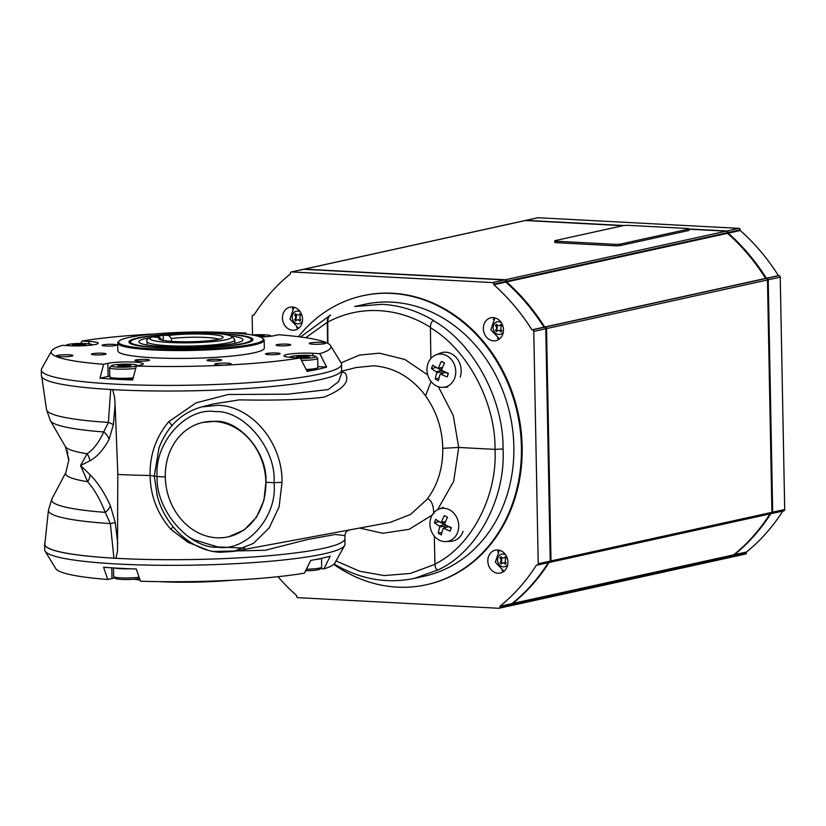 <?xml version="1.0" encoding="UTF-8"?>
<svg xmlns="http://www.w3.org/2000/svg" width="826" height="826" viewBox="0 0 826 826"><rect width="100%" height="100%" fill="white"/><g stroke="black" fill="none" stroke-linecap="round" stroke-linejoin="round"><path stroke-width="1.24" d="M333.787 564.385A147.957 125.903 -102.4 0 0 426.216 584.777A147.957 125.903 -102.4 0 0 521.413 447A147.957 125.903 -102.4 0 0 362.645 295.77A147.957 125.903 -102.4 0 0 298.434 336.698M363.017 295.687A147.957 125.903 77.6 0 1 363.388 295.605A147.957 125.903 77.6 0 1 522.156 446.825A147.957 125.903 77.6 0 1 426.97 584.612A147.957 125.903 77.6 0 1 426.598 584.694M252.498 334.953L252.147 316.482A1.466 1.249 77.6 0 1 253.375 315.098L253.923 315.129A200.697 170.786 77.6 0 1 290.391 273.964L290.38 273.334A1.466 1.249 77.6 0 1 291.609 271.94L492.502 282.575A1.466 1.249 77.6 0 1 493.793 284.092L493.803 284.722A200.697 170.786 77.6 0 1 531.923 329.832L532.471 329.863A1.466 1.249 77.6 0 1 533.761 331.381L538.222 563.735A1.466 1.249 77.6 0 1 536.993 565.129L536.446 565.098A200.697 170.786 77.6 0 1 499.978 606.263L499.988 606.893A1.466 1.249 77.6 0 1 498.759 608.277L297.856 597.652A1.466 1.249 77.6 0 1 296.575 596.135L296.565 595.494A200.697 170.786 77.6 0 1 277.949 576.693M500.36 321.397A11.719 9.974 77.6 0 1 503.137 332.94A11.719 9.974 77.6 0 1 495.92 340.684A11.719 9.974 77.6 0 1 486.452 337.091A11.719 9.974 77.6 0 1 483.675 325.547A11.719 9.974 77.6 0 1 490.892 317.793A11.719 9.974 77.6 0 1 500.36 321.397M505.14 570.208A11.719 9.974 77.6 0 1 500.38 573.058A11.719 9.974 77.6 0 1 489.188 566.801A11.719 9.974 77.6 0 1 490.592 553.007A11.719 9.974 77.6 0 1 495.352 550.168A11.719 9.974 77.6 0 1 506.545 556.414A11.719 9.974 77.6 0 1 505.14 570.208M299.766 327.21A11.719 9.974 77.6 0 1 295.016 330.059A11.719 9.974 77.6 0 1 283.814 323.802A11.719 9.974 77.6 0 1 285.228 310.008A11.719 9.974 77.6 0 1 289.978 307.169A11.719 9.974 77.6 0 1 301.17 313.415A11.719 9.974 77.6 0 1 299.766 327.21M494.836 317.855A11.719 9.974 -102.4 0 0 493.298 319.404M499.296 550.219A11.719 9.974 -102.4 0 0 498.109 551.355A11.719 9.974 -102.4 0 0 497.758 551.778M293.932 307.22A11.719 9.974 -102.4 0 0 292.745 308.356A11.719 9.974 -102.4 0 0 292.383 308.779M296.524 327.581A11.719 9.974 -102.4 0 0 298.578 328.345M501.898 570.58A11.719 9.974 -102.4 0 0 503.943 571.344M497.438 338.216A11.719 9.974 -102.4 0 0 499.482 338.98M496.829 324.701A2.932 2.488 -102.4 0 0 500.38 324.886L500.732 324.494L501.857 325.826A2.932 2.488 -102.4 0 0 501.95 330.679L500.866 331.897L500.504 331.474A2.932 2.488 -102.4 0 0 496.953 331.278L496.602 331.67L495.476 330.338A2.932 2.488 -102.4 0 0 495.383 325.485L496.457 324.267L496.829 324.701M498.522 330.524A2.932 2.488 77.6 0 1 501.258 331.309L501.33 331.381M495.476 330.338L497.066 331.164M495.383 325.485L496.137 325.32A2.932 2.488 77.6 0 1 496.23 330.173M496.756 324.618L496.137 325.32M501.021 324.845A2.932 2.488 77.6 0 1 499.565 325.485M505.935 558.552A2.932 2.488 -102.4 0 0 506.008 562.661L505.295 564.303A2.932 2.488 -102.4 0 0 501.103 564.086L500.319 562.361A2.932 2.488 -102.4 0 0 500.246 558.242L500.959 556.6A2.932 2.488 -102.4 0 0 505.151 556.817L505.935 558.552M499.875 557.818L500.99 558.077A2.932 2.488 77.6 0 1 501.072 562.196L501.527 563.528M501.217 556.982L500.628 557.653M505.481 557.209A2.932 2.488 77.6 0 1 504.025 557.849M499.978 562.754L500.721 562.589M502.982 562.888A2.932 2.488 77.6 0 1 505.791 563.755M300.561 315.553A2.932 2.488 -102.4 0 0 300.643 319.662L299.921 321.304A2.932 2.488 -102.4 0 0 295.729 321.087L294.954 319.363A2.932 2.488 -102.4 0 0 294.872 315.243L295.584 313.601A2.932 2.488 -102.4 0 0 299.786 313.818L300.561 315.553M294.51 314.82L295.625 315.078A2.932 2.488 77.6 0 1 295.698 319.197L296.152 320.529M295.853 313.994L295.264 314.654M300.106 314.21A2.932 2.488 77.6 0 1 298.651 314.851M294.603 319.755L295.357 319.59M297.608 319.889A2.932 2.488 77.6 0 1 300.416 320.756M549.011 562.485A1.466 1.249 -102.4 0 0 550.24 561.091L545.779 328.738A1.466 1.249 -102.4 0 0 544.499 327.22L543.952 327.189A200.697 170.786 -102.4 0 0 505.822 282.079L505.811 281.449A1.466 1.249 -102.4 0 0 504.531 279.921L303.627 269.297A1.466 1.249 -102.4 0 0 303.07 269.421M510.778 605.634A1.466 1.249 -102.4 0 0 512.006 604.25L511.996 603.61A200.697 170.786 -102.4 0 0 548.33 562.671M545.79 329.388A1.466 1.249 77.6 0 1 545.934 330.039L550.333 559.398A1.466 1.249 77.6 0 1 550.219 560.028M303.741 269.307A1.466 1.249 77.6 0 1 304.381 269.131L505.275 279.756A1.466 1.249 77.6 0 1 506.565 281.284L506.575 281.914A200.697 170.786 77.6 0 1 544.695 327.024L545.243 327.055A1.466 1.249 77.6 0 1 546.533 328.572L550.994 560.926A1.466 1.249 77.6 0 1 549.765 562.32L549.651 562.31M549.073 562.506A200.697 170.786 77.6 0 1 512.75 603.445L512.76 604.085A1.466 1.249 77.6 0 1 511.531 605.468L511.418 605.468M770.699 513.71A1.466 1.249 -102.4 0 0 771.928 512.327L767.468 279.973A1.466 1.249 -102.4 0 0 766.177 278.455L765.63 278.424A200.697 170.786 -102.4 0 0 727.51 233.314L727.5 232.684A1.466 1.249 -102.4 0 0 726.209 231.156L688.987 229.194M622.928 225.694L525.315 220.532A1.466 1.249 -102.4 0 0 524.758 220.656M732.466 556.869A1.466 1.249 -102.4 0 0 733.694 555.485L733.684 554.845A200.697 170.786 -102.4 0 0 770.008 513.906M767.478 280.623A1.466 1.249 77.6 0 1 767.612 281.274L772.021 510.633A1.466 1.249 77.6 0 1 771.907 511.263M770.761 513.741A200.697 170.786 77.6 0 1 734.428 554.68L734.448 555.32A1.466 1.249 77.6 0 1 733.22 556.703L733.106 556.693M688.987 228.988L726.963 230.991A1.466 1.249 77.6 0 1 728.243 232.519L728.253 233.149A200.697 170.786 77.6 0 1 766.383 278.259L766.931 278.29A1.466 1.249 77.6 0 1 768.211 279.808L772.682 512.161A1.466 1.249 77.6 0 1 771.443 513.545L771.339 513.545M525.419 220.532A1.466 1.249 77.6 0 1 526.059 220.366L623.857 225.539M728.253 233.149L740.282 230.506L740.272 229.865A1.466 1.249 -102.4 0 0 738.981 228.348L538.087 217.723A1.466 1.249 -102.4 0 0 537.53 217.837M688.987 228.854L689.008 230.309A4.398 0.527 178.9 0 1 688.388 230.588L620.76 245.467A4.398 0.527 178.9 0 1 614.73 245.766L556.9 242.71A4.398 0.527 178.9 0 1 554.762 242.297L554.731 240.841A4.398 0.527 178.9 0 1 555.351 240.562L622.99 225.684A4.398 0.527 178.9 0 1 629.009 225.384L686.84 228.441A4.398 0.527 178.9 0 1 688.987 228.854A4.398 0.527 178.9 0 1 688.357 229.143L620.729 244.021A4.398 0.527 178.9 0 1 614.699 244.31L556.869 241.254A4.398 0.527 178.9 0 1 554.731 240.841M506.575 281.914L727.51 233.314M544.695 327.024L765.63 278.424M766.383 278.259L778.402 275.616A200.697 170.786 -102.4 0 0 740.282 230.506M783.471 510.902A1.466 1.249 -102.4 0 0 784.7 509.518L780.24 277.164A1.466 1.249 -102.4 0 0 778.949 275.636L778.402 275.616M512.75 603.445L733.684 554.845M734.428 554.68L746.456 552.036A200.697 170.786 -102.4 0 0 782.78 511.098M745.238 554.06A1.466 1.249 -102.4 0 0 746.467 552.666L746.456 552.036M499.978 606.263L511.996 603.61M531.923 329.832L543.952 327.189M493.803 284.722L505.822 282.079M218.973 339.238A29.302 3.521 -1.1 0 0 205.953 337.473A29.302 3.521 -1.1 0 0 171.447 338.526L171.498 341.334M171.447 338.526L168.762 335.47A32.224 3.872 178.9 0 1 207.398 334.241A32.224 3.872 178.9 0 1 222.865 337.731A32.224 3.872 178.9 0 1 174.338 341.51A32.224 3.872 178.9 0 1 158.891 338.959A32.224 3.872 178.9 0 1 159.748 337.462L162.433 340.508M159.748 337.462L154.173 337.163L163.187 335.18L168.762 335.47M163.187 335.18L163.29 340.395M270.721 336.254A12.896 1.549 -1.1 0 0 270.773 336.213A12.896 1.549 -1.1 0 0 270.794 335.81A12.896 1.549 -1.1 0 0 252.106 334.984M260.169 336.956L264.702 336.223L262.121 335.521L255.224 335.583M262.152 336.678L262.121 335.521M216.701 537.788A58.594 49.859 -102.4 0 0 228.172 536.848A58.594 49.859 -102.4 0 0 265.404 475.57A58.594 49.859 -102.4 0 0 214.461 421.456A58.594 49.859 -102.4 0 0 202.989 422.396A58.594 49.859 -102.4 0 0 165.758 483.675A58.594 49.859 -102.4 0 0 216.701 537.788M427.951 363.626A16.768 14.269 -102.4 0 0 442.963 387.353A16.768 14.269 -102.4 0 0 454.785 377.792A16.768 14.269 -102.4 0 0 451.419 359.599A16.768 14.269 -102.4 0 0 435.829 354.922A16.768 14.269 -102.4 0 0 427.951 363.626M439.009 378.122L435.333 379.051A35.146 17.532 -60.2 0 1 436.82 372.66L436.541 371.906A35.146 13.35 -163.3 0 1 431.461 368.602A34.485 17.201 119.8 0 1 432.659 365.144A35.146 8.136 -158.6 0 0 437.811 368.241L438.441 367.962A35.146 17.532 119.8 0 1 441.456 361.365A34.485 7.981 21.4 0 0 444.533 362.986A35.146 12.318 116 0 0 441.704 369.687L441.982 370.44A35.146 8.136 21.4 0 0 448.394 373.445A34.485 12.091 116 0 0 447.196 376.904A35.146 13.35 16.7 0 1 440.712 374.106L445.534 372.392L448.26 373.827M435.333 379.051A34.485 13.102 16.7 0 0 438.41 380.683A35.146 12.318 -64 0 1 440.082 374.374M437.811 368.241L442.591 367.425M460.165 377.09A17.583 14.961 -102.4 0 0 456.633 358.019A17.583 14.961 -102.4 0 0 440.289 353.125L435.829 354.922M440.341 374.085L444.667 372.34A1.353 1.146 77.6 0 1 445.534 372.392M431.461 368.602L436.118 367.425L441.363 370.193A1.353 1.146 77.6 0 1 442.024 371.979L441.456 373.631M44.934 543.157A150.156 18.038 -1.1 0 0 44.645 544.324L44.759 549.961A150.156 18.038 -1.1 0 0 45.151 551.21A150.156 18.038 -1.1 0 0 117.86 564.024A150.156 18.038 -1.1 0 0 344.669 545.459A150.156 18.038 -1.1 0 0 345.01 544.2L344.917 538.965M232.24 580.213A72.368 8.694 178.9 0 1 158.829 581.628M344.669 545.459L334.778 563.198A139.904 16.809 178.9 0 1 323.937 568.856L330.276 556.115A147.513 17.718 178.9 0 1 310.741 560.41L304.402 573.151A139.904 16.809 178.9 0 1 140.472 581.215L136.28 568.99A147.513 17.718 178.9 0 1 119.305 568.267A147.513 17.718 178.9 0 1 103.591 567.266L107.783 579.48A139.904 16.809 178.9 0 1 55.714 568.556L45.151 551.21M136.879 578.964A73.246 8.797 -1.1 0 0 139.831 579.346M140.079 580.089A72.368 8.694 178.9 0 1 134.215 579.232M115.124 578.024A19.039 2.292 -1.1 0 0 111.995 578.551L107.783 579.48M44.645 544.324A150.156 18.038 -1.1 0 0 115.723 558.273M323.937 568.856L320.323 568.66M330.606 345.65L341.169 362.996A150.156 18.038 178.9 0 1 341.561 364.256A150.156 18.038 178.9 0 1 265.662 381.416A150.156 18.038 178.9 0 1 114.401 384.08A150.156 18.038 178.9 0 1 41.3 370.017A150.156 18.038 178.9 0 1 41.641 368.747L51.532 351.009A139.904 16.809 -1.1 0 0 103.653 364.287L99.956 378.236A147.513 17.718 -1.1 0 0 115.671 379.237A147.513 17.718 -1.1 0 0 132.645 379.96L136.342 366.011A139.904 16.809 -1.1 0 0 300.272 357.947L307.107 371.38A147.513 17.718 -1.1 0 0 326.652 367.085L319.807 353.652A139.904 16.809 -1.1 0 0 330.606 345.65A139.904 16.809 -1.1 0 0 278.527 334.726L274.315 335.655A19.039 2.292 178.9 0 1 260.345 337.018M341.561 364.256L341.665 369.893A150.156 18.038 178.9 0 1 265.765 387.053A150.156 18.038 178.9 0 1 114.515 389.717A150.156 18.038 178.9 0 1 41.403 375.654L41.3 370.017M218.684 365.03A8.26 0.991 178.9 0 1 214.657 364.256A8.26 0.991 178.9 0 1 218.828 363.306A8.26 0.991 178.9 0 1 227.16 363.161A8.26 0.991 178.9 0 1 231.177 363.936A8.26 0.991 178.9 0 1 226.995 364.885A8.26 0.991 178.9 0 1 218.684 365.03M313.26 344.225A8.26 0.991 178.9 0 1 309.244 343.451A8.26 0.991 178.9 0 1 313.415 342.501A8.26 0.991 178.9 0 1 321.737 342.356A8.26 0.991 178.9 0 1 325.764 343.131A8.26 0.991 178.9 0 1 321.582 344.07A8.26 0.991 178.9 0 1 313.26 344.225M60.443 356.656A8.26 0.991 178.9 0 1 56.416 355.882A8.26 0.991 178.9 0 1 60.587 354.943A8.26 0.991 178.9 0 1 68.919 354.788A8.26 0.991 178.9 0 1 72.946 355.562A8.26 0.991 178.9 0 1 68.764 356.512A8.26 0.991 178.9 0 1 60.443 356.656M109.786 376.129A19.039 2.292 -1.1 0 0 108.113 376.439L99.956 378.236M103.653 364.287L107.865 363.357A19.039 2.292 178.9 0 1 133.977 362.067A19.039 2.292 178.9 0 1 143.249 363.853A19.039 2.292 178.9 0 1 140.554 365.082L136.342 366.011M216.195 333.498A62.043 7.455 178.9 0 1 222.752 333.776A62.043 7.455 178.9 0 1 252.942 339.754A62.043 7.455 178.9 0 1 159.098 347.787A62.043 7.455 178.9 0 1 128.908 342.129A62.043 7.455 178.9 0 1 165.386 334.468M117.705 343.058L117.86 350.916A73.246 8.797 -1.1 0 0 153.512 357.772A73.246 8.797 -1.1 0 0 227.295 356.471A73.246 8.797 -1.1 0 0 264.32 348.097L264.175 340.25A73.246 8.797 178.9 0 1 227.15 348.624A73.246 8.797 178.9 0 1 153.368 349.925A73.246 8.797 178.9 0 1 117.705 343.058A73.246 8.797 178.9 0 1 118.221 341.985L119.078 341.107A72.368 8.694 -1.1 0 0 153.801 348.944A72.368 8.694 -1.1 0 0 230.444 347.323A72.368 8.694 -1.1 0 0 262.73 338.35A72.368 8.694 -1.1 0 0 228.048 332.62A72.368 8.694 -1.1 0 0 119.078 341.107M154.08 333.993A139.904 16.809 -1.1 0 0 81.919 341.066L88.971 341.437A19.039 2.292 178.9 0 1 98.242 343.224A19.039 2.292 178.9 0 1 88.609 345.392A19.039 2.292 178.9 0 1 69.425 345.733L62.373 345.361A139.904 16.809 -1.1 0 0 51.532 351.009M81.919 341.066L80.711 343.471M246.231 334.127L245.849 333.002A139.904 16.809 -1.1 0 0 227.48 332.589M218.095 359.331A7.32 0.878 -1.1 0 0 210.713 359.465A7.32 0.878 -1.1 0 0 207.016 360.301A7.32 0.878 -1.1 0 0 210.578 360.993A7.32 0.878 -1.1 0 0 217.961 360.859A7.32 0.878 -1.1 0 0 221.657 360.022A7.32 0.878 -1.1 0 0 218.095 359.331M287.169 344.143A7.32 0.878 -1.1 0 0 279.797 344.266A7.32 0.878 -1.1 0 0 276.09 345.103A7.32 0.878 -1.1 0 0 279.653 345.795A7.32 0.878 -1.1 0 0 287.035 345.66A7.32 0.878 -1.1 0 0 290.731 344.824A7.32 0.878 -1.1 0 0 287.169 344.143M102.527 353.218A7.32 0.878 -1.1 0 0 95.145 353.352A7.32 0.878 -1.1 0 0 91.449 354.189A7.32 0.878 -1.1 0 0 95.011 354.87A7.32 0.878 -1.1 0 0 102.393 354.746A7.32 0.878 -1.1 0 0 106.089 353.91A7.32 0.878 -1.1 0 0 102.527 353.218M113.131 344.359A7.32 0.878 -1.1 0 0 105.749 344.483A7.32 0.878 -1.1 0 0 102.052 345.32A7.32 0.878 -1.1 0 0 105.614 346.011A7.32 0.878 -1.1 0 0 112.997 345.877A7.32 0.878 -1.1 0 0 116.693 345.041A7.32 0.878 -1.1 0 0 113.131 344.359M146.006 359.424A7.32 0.878 -1.1 0 0 138.623 359.558A7.32 0.878 -1.1 0 0 134.917 360.394A7.32 0.878 -1.1 0 0 138.489 361.076A7.32 0.878 -1.1 0 0 145.861 360.952A7.32 0.878 -1.1 0 0 149.568 360.115A7.32 0.878 -1.1 0 0 146.006 359.424M276.565 353.001A7.32 0.878 -1.1 0 0 269.183 353.136A7.32 0.878 -1.1 0 0 265.487 353.972A7.32 0.878 -1.1 0 0 269.049 354.653A7.32 0.878 -1.1 0 0 276.431 354.53A7.32 0.878 -1.1 0 0 280.128 353.693A7.32 0.878 -1.1 0 0 276.565 353.001M262.73 338.35L263.618 339.197A73.246 8.797 178.9 0 1 264.175 340.25M300.272 357.947L293.209 357.575A19.039 2.292 178.9 0 1 283.938 355.789A19.039 2.292 178.9 0 1 293.571 353.611A19.039 2.292 178.9 0 1 312.755 353.28L319.807 353.652M326.652 367.085L317.845 366.62M242.586 333.714L245.849 333.002M67.98 452.855L67.009 452.803L68.61 459.555M67.009 452.803L67.257 450.604M133.265 366.61A12.896 1.549 -1.1 0 0 137.033 365.237A12.896 1.549 -1.1 0 0 128.484 364.132A12.896 1.549 -1.1 0 0 115.206 364.741A12.896 1.549 -1.1 0 0 111.438 365.732A12.896 1.549 -1.1 0 0 118.552 367.167A12.896 1.549 -1.1 0 0 133.265 366.61M111.438 365.732L109.724 367.487A14.651 1.755 -1.1 0 0 109.621 367.704A14.651 1.755 -1.1 0 0 118.614 369.15A14.651 1.755 -1.1 0 0 134.524 368.479A14.651 1.755 -1.1 0 0 135.732 368.293M122.424 366.486L128.98 366.166L130.787 365.35L119.502 365.185L117.684 366.001L122.424 366.486M119.522 366.186L119.502 365.185M126.079 366.31L126.048 364.855M139.542 578.51A12.896 1.549 178.9 0 1 121.701 579.418A12.896 1.549 178.9 0 1 115.526 578.396L113.751 576.713A14.651 1.755 178.9 0 1 113.637 576.507L113.472 567.937M139.098 577.209A14.651 1.755 178.9 0 1 120.761 577.87A14.651 1.755 178.9 0 1 113.751 576.713M91.954 345.041A12.896 1.549 -1.1 0 0 92.109 344.772A12.896 1.549 -1.1 0 0 92.016 344.607A12.896 1.549 -1.1 0 0 79.193 343.492A12.896 1.549 -1.1 0 0 66.431 345.103A12.896 1.549 -1.1 0 0 66.338 345.309A12.896 1.549 -1.1 0 0 66.586 345.588M75.744 344.411L72.461 345.185L75.94 345.815L85.987 344.896L75.744 344.411L75.775 345.784M82.538 345.671L82.507 344.266M160.636 335.077A60.36 7.248 -1.1 0 0 131.231 340.849A60.36 7.248 -1.1 0 0 131.004 341.055L129.868 342.222A61.527 7.393 -1.1 0 0 129.445 342.945M131.004 341.055A60.36 7.248 -1.1 0 0 182.918 348.118A60.36 7.248 -1.1 0 0 250.619 340.715A60.36 7.248 -1.1 0 0 250.805 338.753A60.36 7.248 -1.1 0 0 220.965 333.921M149.95 337.689A52.09 6.257 -1.1 0 0 139.408 340.839A52.09 6.257 -1.1 0 0 138.902 342.057A52.09 6.257 -1.1 0 0 188.307 347.085A52.09 6.257 -1.1 0 0 242.441 340.725A52.09 6.257 -1.1 0 0 242.958 340.054A52.09 6.257 -1.1 0 0 231.745 336.12M252.436 340.58A61.527 7.393 -1.1 0 0 251.992 339.878L250.805 338.753M300.519 358.443A12.896 1.549 -1.1 0 0 315.47 357.038A12.896 1.549 -1.1 0 0 315.8 356.45A12.896 1.549 -1.1 0 0 303.875 355.314A12.896 1.549 -1.1 0 0 290.545 356.718A12.896 1.549 -1.1 0 0 290.215 356.935A12.896 1.549 -1.1 0 0 290.287 357.369M301.521 360.404A14.651 1.755 -1.1 0 0 317.205 358.804A14.651 1.755 -1.1 0 0 317.69 358.339A14.651 1.755 -1.1 0 0 317.576 358.133L315.8 356.45M301.232 356.13L296.472 356.801L298.248 357.544L309.554 356.966L307.778 356.212L301.232 356.13L301.263 357.586M307.799 357.214L307.778 356.212M321.531 558.324L321.696 567.152A14.651 1.755 178.9 0 1 321.593 567.359L319.889 569.114A12.896 1.549 178.9 0 1 305.599 570.745M321.593 567.359A14.651 1.755 178.9 0 1 306.363 569.197M341.654 369.48A150.198 18.048 178.9 0 1 341.706 369.831A150.198 18.048 178.9 0 1 265.993 387.033A150.198 18.048 178.9 0 1 114.494 389.717A150.198 18.048 178.9 0 1 112.656 389.624L114.535 397.007L115.113 404.534L117.808 474.454L117.488 551.148L115.888 558.293L113.926 558.149L110.333 523.601L105.253 512.368C100.142 499.451 94.267 489.229 87.639 481.713L80.545 465.544L87.102 453.753C93.493 449.55 99.027 442.282 103.704 431.957L108.392 422.437L110.684 389.48M336.048 560.937L359.702 571.251L384.204 575.577L410.439 573.409L434.961 564.365M432.184 515.042L409.149 529.311L382.82 533.286L359.651 528.051M433.753 513.772C433.598 505.285 431.513 500.267 427.496 498.697C437.935 484.511 443.015 467.712 442.757 448.311L442.757 448.219C442.313 428.808 436.572 411.358 425.524 395.871L425.658 395.84C411.493 377.317 394.136 367.302 373.589 365.804L356.109 367.529M341.788 371.7L345.165 373.011C350.358 381.405 343.244 389.459 323.844 397.203C303.751 399.681 275.616 400.569 239.416 399.867L213.036 404.028L201.781 406.898L218.043 405.298C251.92 406.082 282.657 442.942 282.038 482.332L279.126 506.772L269.204 527.917L253.417 543.394L233.593 551.417L390.264 522.373L410.615 514.402L427.269 499.152M213.583 551.479L265.26 550.271L307.551 539.512L335.377 534.463L344.969 535.609L344.948 538.614A150.198 18.048 178.9 0 1 268.811 555.743A150.198 18.048 178.9 0 1 117.736 558.386A150.198 18.048 178.9 0 1 115.888 558.293M117.808 474.454A152.418 18.306 -1.1 0 0 150.095 475.487C149.702 455.012 155.918 437.088 168.731 421.704L196.051 402.881L228.234 394.487L287.572 394.198L328.19 389.583L338.608 381.581L341.83 372.722L341.706 369.831M434.28 536.053L434.951 564.106C471.243 546.409 497.51 496.209 495.011 449.375C495.714 402.592 467.454 349.377 430.408 327.746C430.46 323.968 431.42 321.603 433.299 320.653L433.733 320.56C417.202 310.721 399.929 305.3 381.932 304.309L354.684 306.518L364.524 304.36A139.171 118.428 77.6 0 1 391.782 302.14A139.171 118.428 77.6 0 1 512.76 430.645A139.171 118.428 77.6 0 1 424.327 576.197L413.95 578.479M433.299 320.653C473.05 342.614 503.85 399.278 503.044 448.972C505.76 498.749 477.077 552.129 438.09 569.878L414.487 578.365C386.867 584.085 360.157 579.336 334.334 564.127M341.086 362.862L359.527 355.087L379.361 353.177L404.843 359.475L427.723 374.932M430.852 327.53C414.415 317.287 397.172 311.66 379.113 310.638C360.952 309.729 343.833 313.55 327.757 322.078C327.829 318.351 328.789 316.028 330.648 315.109L330.255 315.253M228.936 536.683L244.176 529.982L256.597 517.097L263.979 500.133L265.869 482.281C267.954 453.536 240.118 419.99 215.256 421.281L202.989 422.396M199.655 407.486L201.781 406.898C181.513 412.701 167.255 426.371 158.984 447.909L154.276 476.034L157.105 476.53C155.494 509.787 188.927 548.732 217.796 547.225C246.881 551.799 277.856 516.26 274.046 482.714L282.038 482.332M208.049 550.23L187.967 542.29L170.796 529.249C157.394 513.834 150.487 495.91 150.095 475.487L154.276 476.034L157.281 495.91M327.922 343.43L327.757 322.078M300.53 336.967L330.452 315.15M165.293 476.963L157.105 476.53C154.214 442.777 186.201 407.022 215.194 411.606C244.155 410.088 276.565 449.251 274.046 482.714L265.869 482.281M115.113 404.534L113.348 424.832A14.651 4.915 5.1 0 0 108.392 422.437A145.727 17.511 -1.1 0 1 46.514 409.582L41.744 376.811M113.348 424.832L109.115 439.308C103.508 449.726 97.096 456.892 89.889 460.815L80.545 465.544L90.158 474.795C97.582 482.219 104.324 492.533 110.395 505.739L115.217 522.393A14.651 1.497 173 0 1 110.333 523.601A145.727 17.511 178.9 0 1 48.445 510.22L44.841 544.045A149.971 18.017 -1.1 0 0 113.926 558.149M115.217 522.393L117.788 543.725M503.044 448.972L495.011 449.375L458.719 447.455L442.757 448.311M430.408 327.746L430.862 358.505M327.592 343.255L327.292 322.305L305.765 337.71M109.115 439.308A14.651 11.347 29.9 0 0 103.704 431.957A142.34 17.098 178.9 0 1 50.407 420.764L65.357 446.587A127.854 15.364 -1.1 0 0 87.102 453.753A14.651 13.164 65.7 0 1 89.889 460.815M90.158 474.795A14.651 12.184 132.4 0 1 87.639 481.713A127.854 15.364 178.9 0 1 65.863 472.524L51.904 498.904A142.34 17.098 -1.1 0 0 105.253 512.368A14.651 9.127 154.3 0 0 110.395 505.739M330.173 315.212C328.294 316.151 327.333 318.516 327.292 322.305M425.524 395.871L431.069 381.509M438.09 569.878C436.19 569.764 435.147 567.844 434.951 564.106M170.796 529.249L173.14 526.833M168.731 421.704A5.865 1.043 -135.6 0 1 171.922 425.648M430.914 517.85A16.768 14.269 -102.4 0 0 445.916 541.588A16.768 14.269 -102.4 0 0 457.749 532.016A16.768 14.269 -102.4 0 0 454.383 513.824A16.768 14.269 -102.4 0 0 438.782 509.157A16.768 14.269 -102.4 0 0 430.914 517.85M445.916 541.588L450.728 541.34A17.583 14.961 -102.4 0 0 463.118 531.314M441.972 532.347L438.296 533.286A35.146 17.532 -60.2 0 1 439.783 526.885L439.504 526.131A35.146 13.35 -163.3 0 1 434.424 522.827A34.485 17.201 119.8 0 1 435.622 519.368A35.146 8.136 -158.6 0 0 440.774 522.466L441.404 522.187A35.146 17.532 119.8 0 1 444.409 515.589A34.485 7.981 21.4 0 0 447.485 517.221A35.146 12.318 116 0 0 444.667 523.911L444.946 524.665A35.146 8.136 21.4 0 0 451.357 527.669A34.485 12.091 116 0 0 450.16 531.128A35.146 13.35 16.7 0 1 443.676 528.33L448.497 526.616L451.213 528.051M438.296 533.286A34.485 13.102 16.7 0 0 441.373 534.907A35.146 12.318 -64 0 1 443.046 528.599M440.774 522.466L445.555 521.65M443.304 528.31L447.63 526.565A1.353 1.146 77.6 0 1 448.497 526.616M434.424 522.827L439.081 521.65L444.326 524.417A1.353 1.146 77.6 0 1 444.987 526.203L444.409 527.866M501.31 322.687A6.443 5.483 -102.4 0 0 498.543 321.686A6.443 5.483 -102.4 0 0 493.132 327.788A6.443 5.483 -102.4 0 0 498.79 334.478A6.443 5.483 -102.4 0 0 503.333 331.876M500.504 331.474L501.258 331.309M500.38 324.886L500.948 324.763M505.77 555.051A6.443 5.483 -102.4 0 0 503.003 554.06A6.443 5.483 -102.4 0 0 497.593 560.162A6.443 5.483 -102.4 0 0 503.251 566.853A6.443 5.483 -102.4 0 0 507.794 564.251M500.319 562.361L501.072 562.196M500.246 558.242L500.99 558.077M300.406 312.052A6.443 5.483 -102.4 0 0 297.628 311.061A6.443 5.483 -102.4 0 0 292.228 317.163A6.443 5.483 -102.4 0 0 297.876 323.854A6.443 5.483 -102.4 0 0 302.43 321.252M294.954 319.363L295.698 319.197M294.872 315.243L295.625 315.078M505.275 279.756L726.209 231.156M506.565 281.284L727.5 232.684M728.243 232.519L740.272 229.865M726.963 230.991L738.981 228.348M304.381 269.131L525.315 220.532M556.9 242.71L556.869 241.254M688.388 230.588L688.357 229.143M620.76 245.467L620.729 244.021M614.73 245.766L614.699 244.31M526.059 220.366L538.087 217.723M545.243 327.055L766.177 278.455M766.931 278.29L778.949 275.636M546.533 328.572L767.468 279.973M768.211 279.808L780.24 277.164M550.994 560.926L771.928 512.327M772.682 512.161L784.7 509.518M512.76 604.085L733.694 555.485M734.448 555.32L746.467 552.666M499.988 606.893L512.006 604.25M538.222 563.735L550.24 561.091M533.761 331.381L545.779 328.738M253.375 315.098L254.026 314.954M532.471 329.863L544.499 327.22M493.793 284.092L505.811 281.449M291.609 271.94L303.627 269.297M492.502 282.575L504.531 279.921M234.852 343.317L234.791 339.94A43.871 5.276 178.9 0 1 212.612 344.958A43.871 5.276 178.9 0 1 168.421 345.733A43.871 5.276 178.9 0 1 147.059 341.623L147.121 345M211.869 333.25A40.949 4.915 -1.1 0 0 155.732 336.017A40.949 4.915 -1.1 0 0 169.867 342.491A40.949 4.915 -1.1 0 0 226.004 339.734A40.949 4.915 -1.1 0 0 211.869 333.25M442.024 371.979L436.82 372.66M441.363 370.193L436.541 371.906M111.789 567.834L111.995 578.551M108.113 376.439L107.865 363.357M89.012 343.843L88.971 341.437M312.796 355.686L312.755 353.28M110.601 377.42A13.918 1.673 -1.1 0 0 117.808 378.897A13.918 1.673 -1.1 0 0 133.048 378.463L116.858 378.855L110.601 377.885L109.796 376.863A14.651 1.755 -1.1 0 0 117.901 378.277A14.651 1.755 -1.1 0 0 133.213 377.823M130.095 568.763A14.651 1.755 178.9 0 1 120.586 568.711A14.651 1.755 178.9 0 1 114.628 568.009M306.126 369.459A14.651 1.755 -1.1 0 0 317.38 367.973A14.651 1.755 -1.1 0 0 317.865 367.508L315.14 369.17L306.446 370.089A13.918 1.673 -1.1 0 0 316.688 368.685M321.097 558.428A14.651 1.755 178.9 0 1 315.842 559.491M438.338 386.723L453.257 415.457L458.719 447.455L453.67 481.341L437.574 509.714M444.987 526.203L439.783 526.885M444.326 524.417L439.504 526.131M363.388 295.605L362.645 295.77M426.97 584.612L426.216 584.777M494.919 317.876L490.861 329.801L499.544 338.928M498.14 330.565L498.894 330.4M499.193 325.599L499.947 325.434M499.379 550.24L495.321 562.165L504.005 571.293M503.654 557.973L504.407 557.808M502.6 562.94L503.354 562.774M294.004 307.241L289.957 319.166L298.64 328.294M298.279 314.974L299.033 314.809M297.226 319.941L297.98 319.776M304.092 269.152L525.026 220.552M550.054 562.289L770.978 513.689M771.732 513.524L783.76 510.881M511.821 605.448L732.755 556.848M733.498 556.683L745.527 554.039M499.049 608.256L511.067 605.613M537.272 565.108L549.3 562.454M253.086 315.119L254.057 314.902M291.32 271.96L303.338 269.317M525.78 220.387L537.798 217.744M234.791 339.94C232.498 335.191 224.93 332.95 212.086 333.239C193.945 332.444 177.167 333.012 161.731 334.922C150.26 336.812 145.366 339.042 147.059 341.623M442.963 387.353L447.764 387.115M438.038 368.293L442.333 368.076M137.033 365.237L137.56 365.742M109.621 367.704L109.796 376.863M317.69 358.339L317.865 367.508M65.357 446.587L68.94 459.493L65.863 472.524M341.768 371.184L356.202 367.508M233.593 551.417L220.49 552.264C191.663 551.231 164.281 525.832 156.785 494.051M46.514 409.582L50.407 420.764M51.904 498.904L48.445 510.22M344.969 535.609C345.206 532.563 346.796 530.653 349.759 529.889M189.113 537.23L194.089 539.801L217.796 546.967L244.651 548.092M438.782 509.157L443.252 507.35M440.991 522.517L445.286 522.3"/></g></svg>
